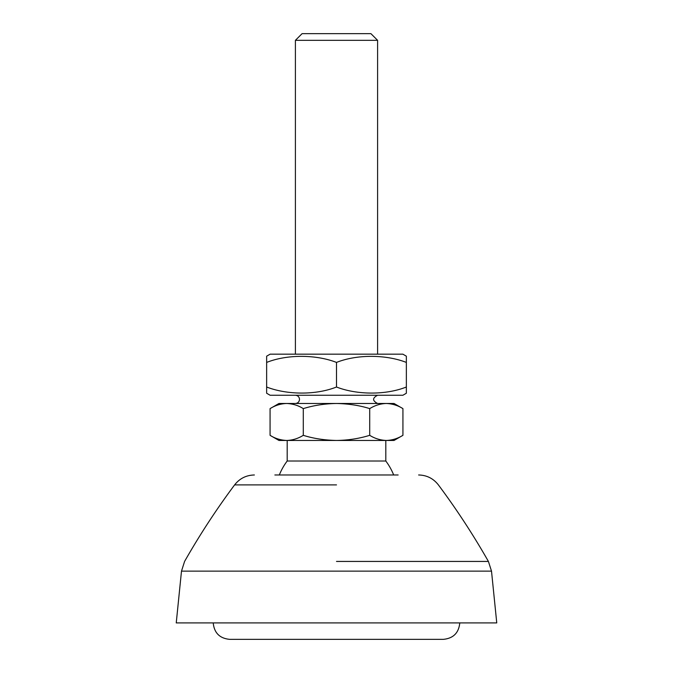 <?xml version="1.0" encoding="UTF-8"?>
<svg xmlns="http://www.w3.org/2000/svg" width="673" height="673" viewBox="0 0 673 673"><rect width="100%" height="100%" fill="white"/><g stroke="black" fill="none" stroke-linecap="round" stroke-linejoin="round"><path stroke-width="1.01" d="M336.5 622.912L176.242 622.912L181.491 571.133L491.509 571.133L496.758 622.912L336.5 622.912M398.138 474.978L274.862 474.978M398.138 639.35L229.661 639.35C219.676 638.374 214.199 632.898 213.223 622.912M459.777 622.912C458.801 632.898 453.324 638.374 443.339 639.35L274.862 639.35M385.814 440.462L385.814 461.013A61.638 61.638 0 0 1 393.68 474.978L336.5 474.978M372.085 403.48L278.967 403.48L270.075 408.62C275.274 405.382 280.809 403.674 286.681 403.48C292.822 403.766 298.358 405.483 303.287 408.62C313.694 405.382 324.765 403.674 336.5 403.48L377.595 403.48C372.295 400.738 372.295 398.004 377.595 395.261M385.814 461.013L287.186 461.013A61.638 61.638 0 0 0 279.32 474.978M295.405 40.321L302.084 33.65L370.916 33.65L377.595 40.321L295.405 40.321L295.405 354.166M402.925 408.62L394.033 403.48L386.319 403.48C392.359 403.741 397.894 405.449 402.925 408.62L402.925 435.322C397.718 438.56 392.182 440.268 386.319 440.462C380.287 440.201 374.752 438.493 369.713 435.322C359.306 438.56 348.235 440.277 336.5 440.462C324.226 440.176 313.147 438.46 303.287 435.322C298.08 438.56 292.545 440.277 286.681 440.462C280.54 440.176 275.005 438.46 270.075 435.322L270.075 408.62M386.319 403.48L336.5 403.48C348.774 403.766 359.853 405.483 369.713 408.62C374.92 405.382 380.455 403.674 386.319 403.48M303.287 408.62L303.287 435.322M369.713 408.62L369.713 435.322M402.925 435.322L394.033 440.462L278.967 440.462L270.075 435.322M336.5 440.462L287.186 440.462L287.186 461.013M266.643 357.657L266.643 362.427L266.643 356.185L270.134 354.166L402.866 354.166L406.357 356.185L406.357 362.427L406.357 356.185M336.5 362.427L336.5 387.009C315.326 395.438 286.336 394.731 266.643 387.009L266.643 362.427C287.825 353.998 316.806 354.696 336.5 362.427C357.674 353.998 386.664 354.696 406.357 362.427L406.357 393.242L402.866 395.261L270.134 395.261L266.643 393.242L266.643 387.009L266.643 393.242M406.357 393.242L406.357 387.009C385.175 395.438 356.194 394.731 336.5 387.009M336.5 561.433L488.413 561.433L336.5 561.433M336.5 484.897L234.616 484.897L336.5 484.897M254.377 474.978C246.234 475.172 239.647 478.478 234.616 484.897C216.361 509.377 199.688 534.892 184.587 561.433L181.491 571.133M491.509 571.133L488.413 561.433C473.312 534.892 456.639 509.377 438.384 484.897C433.353 478.478 426.766 475.172 418.623 474.978M295.405 395.261C297.903 395.505 299.275 396.877 299.519 399.375C299.275 401.865 297.903 403.236 295.405 403.48M377.595 40.321L377.595 354.166"/></g></svg>
